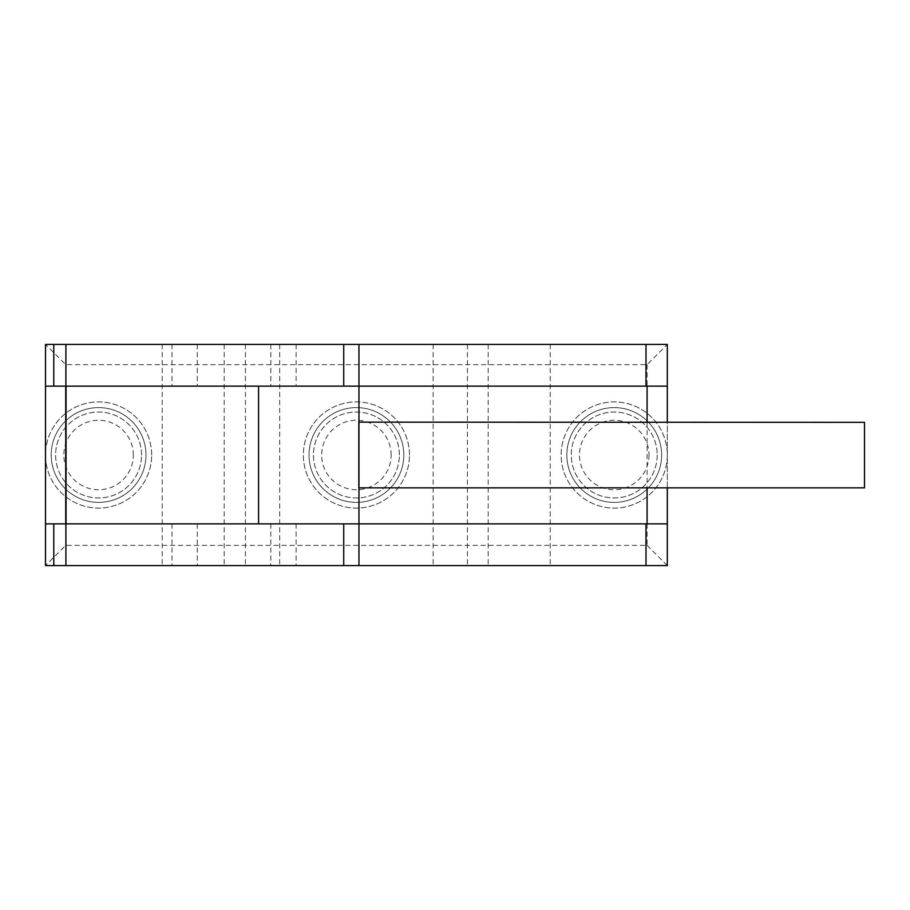 <?xml version="1.0" encoding="UTF-8"?>
<svg xmlns="http://www.w3.org/2000/svg" width="910" height="910" viewBox="0 0 910 910"><rect width="100%" height="100%" fill="white"/><g stroke="black" fill="none" stroke-linecap="round" stroke-linejoin="round"><path stroke-width="0.68" stroke-dasharray="4.55 3.41" d="M258.713 386.124L258.713 523.876L66.191 523.876L66.055 386.124L358.961 386.124L66.191 386.124M258.713 523.876L66.191 523.876M358.961 523.876L358.961 386.124M358.961 487.862L864.5 487.862L864.5 422.342L459.209 422.138L358.961 422.138L358.824 487.862M184.639 344.412L197.277 344.412L184.639 344.412M184.639 386.124L197.277 386.124L184.639 386.124M283.476 344.412L296.125 344.412L283.476 344.412M283.476 386.124L296.125 386.124L283.476 386.124M45.5 523.876L667.314 523.876L667.314 565.588L45.5 565.588L45.5 344.412L65.725 364.637L647.09 364.637L667.314 344.412L45.5 344.412L667.314 344.412L667.314 386.124L45.5 386.124M184.639 523.876L197.277 523.876L184.639 523.876M184.639 565.588L197.277 565.588L184.639 565.588M283.476 523.876L296.125 523.876L283.476 523.876M283.476 565.588L296.125 565.588L283.476 565.588M661.627 455A47.4 47.4 0 0 1 614.239 502.4A47.4 47.4 0 0 1 566.839 455A47.4 47.4 0 0 1 614.239 407.6A47.4 47.4 0 0 1 661.627 455A47.4 47.4 0 0 1 614.239 502.4A47.4 47.4 0 0 1 566.839 455A47.4 47.4 0 0 1 614.239 407.6A47.4 47.4 0 0 1 661.627 455M648.989 455A34.751 34.751 0 0 1 614.239 489.751A34.751 34.751 0 0 1 579.477 455A34.751 34.751 0 0 1 614.239 420.249A34.751 34.751 0 0 1 648.989 455M657.202 455A42.975 42.975 0 0 1 614.239 497.975A42.975 42.975 0 0 1 571.264 455A42.975 42.975 0 0 1 614.239 412.025A42.975 42.975 0 0 1 657.202 455A42.975 42.975 0 0 1 614.239 497.975A42.975 42.975 0 0 1 571.264 455A42.975 42.975 0 0 1 614.239 412.025A42.975 42.975 0 0 1 657.202 455M667.314 455A53.087 53.087 0 0 1 614.239 508.087A53.087 53.087 0 0 1 561.151 455A53.087 53.087 0 0 1 614.239 401.913A53.087 53.087 0 0 1 667.314 455A53.087 53.087 0 0 1 614.239 508.087A53.087 53.087 0 0 1 561.151 455A53.087 53.087 0 0 1 614.239 401.913A53.087 53.087 0 0 1 667.314 455M403.801 455A47.4 47.4 0 0 0 356.413 407.6A47.4 47.4 0 0 0 309.013 455A47.4 47.4 0 0 0 356.413 502.4A47.4 47.4 0 0 0 403.801 455A47.4 47.4 0 0 0 356.413 407.6A47.4 47.4 0 0 0 309.013 455A47.4 47.4 0 0 0 356.413 502.4A47.4 47.4 0 0 0 403.801 455M391.163 455A34.751 34.751 0 0 0 356.413 420.249A34.751 34.751 0 0 0 321.651 455A34.751 34.751 0 0 0 356.413 489.751A34.751 34.751 0 0 0 391.163 455M399.376 455A42.975 42.975 0 0 0 356.413 412.025A42.975 42.975 0 0 0 313.438 455A42.975 42.975 0 0 0 356.413 497.975A42.975 42.975 0 0 0 399.376 455A42.975 42.975 0 0 0 356.413 412.025A42.975 42.975 0 0 0 313.438 455A42.975 42.975 0 0 0 356.413 497.975A42.975 42.975 0 0 0 399.376 455M409.489 455A53.087 53.087 0 0 0 356.413 401.913A53.087 53.087 0 0 0 303.326 455A53.087 53.087 0 0 0 356.413 508.087A53.087 53.087 0 0 0 409.489 455A53.087 53.087 0 0 0 356.413 401.913A53.087 53.087 0 0 0 303.326 455A53.087 53.087 0 0 0 356.413 508.087A53.087 53.087 0 0 0 409.489 455M145.975 455A47.4 47.4 0 0 0 98.587 407.6A47.4 47.4 0 0 0 51.188 455A47.4 47.4 0 0 0 98.587 502.4A47.4 47.4 0 0 0 145.975 455A47.4 47.4 0 0 0 98.587 407.6A47.4 47.4 0 0 0 51.188 455A47.4 47.4 0 0 0 98.587 502.4A47.4 47.4 0 0 0 145.975 455M133.338 455A34.751 34.751 0 0 0 98.587 420.249A34.751 34.751 0 0 0 63.825 455A34.751 34.751 0 0 0 98.587 489.751A34.751 34.751 0 0 0 133.338 455M141.55 455A42.975 42.975 0 0 0 98.587 412.025A42.975 42.975 0 0 0 55.612 455A42.975 42.975 0 0 0 98.587 497.975A42.975 42.975 0 0 0 141.55 455A42.975 42.975 0 0 0 98.587 412.025A42.975 42.975 0 0 0 55.612 455A42.975 42.975 0 0 0 98.587 497.975A42.975 42.975 0 0 0 141.55 455M151.663 455A53.087 53.087 0 0 0 98.587 401.913A53.087 53.087 0 0 0 45.5 455A53.087 53.087 0 0 0 98.587 508.087A53.087 53.087 0 0 0 151.663 455A53.087 53.087 0 0 0 98.587 401.913A53.087 53.087 0 0 0 45.5 455A53.087 53.087 0 0 0 98.587 508.087A53.087 53.087 0 0 0 151.663 455M193.204 344.412L162.23 344.412L193.204 344.412M193.204 565.588L162.23 565.588L193.204 565.588M519.223 344.412L488.204 344.412L519.223 344.412M519.223 565.588L488.204 565.588L519.223 565.588M647.09 523.876L647.09 545.363L65.725 545.363L45.5 565.588L667.314 565.588L667.314 523.876M647.09 545.363L667.314 565.588L45.5 565.588M667.314 487.862L667.314 422.342M667.314 386.124L667.314 565.588M45.5 344.412L467.421 344.412L467.421 565.588M467.421 344.412L667.314 344.412M433.149 344.412L433.149 565.588M279.677 344.412L279.677 565.588M245.404 344.412L245.404 565.588M65.725 545.363L65.725 523.876M65.725 386.124L65.725 364.637M647.09 364.637L647.09 386.124M647.09 422.342L647.09 487.862M172.001 344.412L172.001 386.124M270.839 344.412L270.839 386.124M296.125 344.412L296.125 386.124M197.277 344.412L197.277 386.124M172.001 523.876L172.001 565.588M270.839 523.876L270.839 565.588M296.125 523.876L296.125 565.588M197.277 523.876L197.277 565.588M162.23 344.412L162.23 565.588M550.231 344.412L550.231 565.588M488.204 344.412L488.204 565.588M224.167 344.412L224.167 565.588"/><path stroke-width="1.36" d="M66.055 386.124L66.055 523.876M258.577 523.876L258.577 386.124M358.961 565.588L358.961 523.876L358.961 565.588L358.961 523.876L45.5 523.876L45.5 565.588L667.314 565.588L667.314 523.876L358.961 523.876L358.961 386.124L667.314 386.124L667.314 344.412L65.907 344.412L65.907 386.124L358.961 386.124L358.961 344.412M864.5 422.342L864.5 487.862L358.824 487.862L358.824 422.138L864.5 422.342M65.907 344.412L45.5 344.412L45.5 386.124L65.907 386.124M53.781 344.412L53.781 386.124M53.781 523.876L53.781 565.588M65.907 523.876L65.907 565.588M45.5 344.412L45.5 565.588M667.314 565.588L667.314 487.862M667.314 422.342L667.314 344.412M343.73 344.412L343.73 386.124M645.998 344.412L645.998 386.124M343.73 523.876L343.73 565.588M645.998 523.876L645.998 565.588M65.725 523.876L65.725 386.124M647.09 386.124L647.09 422.342M647.09 487.862L647.09 523.876"/></g></svg>
